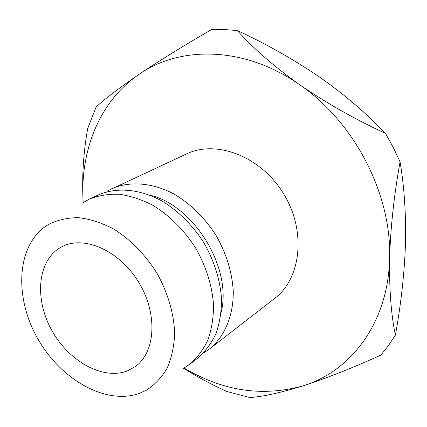 <?xml version="1.0" encoding="UTF-8"?>
<svg xmlns="http://www.w3.org/2000/svg" width="427" height="427" viewBox="0 0 427 427"><rect width="100%" height="100%" fill="white"/><g stroke="black" fill="none" stroke-linecap="round" stroke-linejoin="round"><path stroke-width="0.64" d="M61.05 247.185L62.011 246.678C83.964 235.015 119.512 250.548 138.663 282.231C158.059 313.765 155.593 352.478 135.178 366.654L127.342 370.908C102.528 380.548 68.005 360.746 51.251 329.324C34.187 298.062 37.688 260.011 61.05 247.185M183.188 368.608L189.93 364.162C197.365 357.639 203.385 349.499 207.992 339.748C211.653 329.201 213.5 317.667 213.548 305.14C212.155 285.53 206.102 266.363 195.395 247.639C183.653 229.539 169.38 215.384 152.583 205.168C141.428 199.473 130.326 195.838 119.277 194.264C108.495 193.89 98.504 195.518 89.302 199.137L82.262 203.097M48.79 224.303L46.127 225.968C16.477 246.064 14.219 297.107 37.4 338.067C60.244 379.213 105.608 405.479 139.394 393.4L146.312 390.257C154.643 384.898 161.55 377.617 167.026 368.41C171.505 358.226 174.051 346.756 174.664 333.999C174.109 314.277 168.062 293.189 157.232 273.68C145.49 254.679 129.925 238.923 112.787 228.509C101.21 222.6 89.793 218.987 78.531 217.669C67.631 217.69 57.72 219.905 48.79 224.303M203.396 353.076L209.497 348.982L274.62 298.457C301.206 278.5 306.549 231.06 283.64 193.821C261.025 156.405 216.404 139.437 186.487 153.939L107.535 190.89M184.128 368.074C223.054 391.18 262.749 397.083 303.218 385.789C350.839 371.351 388.319 322.679 389.573 258.559C391.959 194.974 354.714 122.202 299.781 84.829C245.162 46.276 180.488 45.39 139.335 74.154C99.117 101.284 79.785 151.526 83.169 202.505C81.787 178.086 83.286 153.442 87.658 128.591L96.086 107.049C105.218 98.589 119.635 87.62 139.335 74.154C159.853 60.404 183.877 45.566 211.418 29.639L224.26 29.538L237.359 30.557C265.829 43.73 292.975 59.054 318.798 76.529C343.724 93.961 365.944 112.915 385.464 133.389C355.323 119.469 326.762 103.281 299.781 84.829C274.027 66.436 253.222 48.347 237.359 30.557M189.93 364.162L197.898 357.981C205.307 351.485 211.322 343.393 215.939 333.706C219.611 323.244 221.49 311.811 221.576 299.407C220.263 279.995 214.322 261.041 203.748 242.541C192.145 224.671 178.016 210.708 161.358 200.653C139.314 188.814 116.422 187.069 98.44 194.888L89.302 199.137M221.175 312.292C232.411 268.14 194.12 205.344 149.717 195.112M209.497 348.982C224.618 336.636 233.564 315.718 233.265 291.065C232.064 271.94 226.273 253.296 215.897 235.133C204.501 217.594 190.581 203.914 174.125 194.088C152.343 182.526 129.653 180.904 111.757 188.691M183.727 368.304C197.68 377.148 212.171 384.914 227.201 391.607L249.88 397.553C262.909 396.678 280.688 392.755 303.218 385.789C326.618 378.173 352.478 367.962 380.793 355.163L388.463 345.571L395.391 335.136C391.127 314.784 389.189 289.26 389.573 258.559C390.534 227.676 394.03 195.433 400.056 161.817C404.353 187.314 406.146 214.914 405.447 244.618C404.337 274.155 400.985 304.323 395.391 335.136M385.464 133.389L393.251 147.379L400.056 161.817"/></g></svg>

